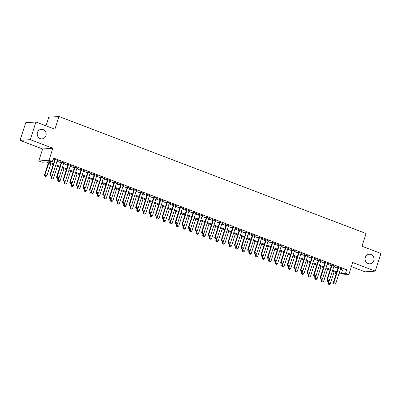 <?xml version="1.0" encoding="UTF-8"?>
<svg xmlns="http://www.w3.org/2000/svg" width="401" height="401" viewBox="0 0 401 401"><rect width="100%" height="100%" fill="white"/><g stroke="black" fill="none" stroke-linecap="round" stroke-linejoin="round"><path stroke-width="0.6" d="M45.904 135.703A4.797 4.461 -94 0 1 42.02 138.881A4.797 4.461 -94 0 1 37.468 132.485A4.797 4.461 -94 0 1 41.348 129.307A4.797 4.461 -94 0 1 45.904 135.703M373.767 260.635A4.797 4.461 -94 0 1 369.882 263.818A4.797 4.461 -94 0 1 365.331 257.422A4.797 4.461 -94 0 1 369.211 254.244A4.797 4.461 -94 0 1 373.767 260.635M53.198 164.61L46.21 161.949L42.06 162.24L38.767 160.981L48.997 160.265L52.295 161.518L48.145 161.809L53.448 163.834M42.621 148.977L52.852 148.26L30.281 139.658L35.95 121.999L25.719 122.721L20.05 140.375L42.621 148.977L38.767 160.981M45.985 125.824L48.747 117.227L58.982 116.511L366.083 233.532L362.003 246.244L380.95 253.467L375.281 271.121L352.71 262.52L348.855 274.53L338.454 275.181M351.391 266.635L365.05 271.838L375.281 271.121M336.043 274.264L335.326 273.988L336.148 273.933M335.863 272.319L335.326 273.988M30.281 139.658L20.05 140.375M57.183 160.636L58.346 160.766L54.391 159.257L53.699 159.307L54.772 159.718M63.769 163.147L64.932 163.277L60.977 161.768L60.285 161.819L61.363 162.23M70.36 165.658L71.523 165.788L67.569 164.28L66.877 164.33L67.949 164.741M76.952 168.169L78.115 168.3L74.16 166.791L73.468 166.841L74.541 167.252M83.543 170.681L84.706 170.811L80.751 169.302L80.06 169.352L81.132 169.763M90.13 173.192L91.293 173.322L87.338 171.813L86.651 171.864L87.724 172.275M96.721 175.703L97.884 175.833L93.929 174.325L93.238 174.375L94.31 174.786M103.313 178.214L104.476 178.345L100.521 176.836L99.829 176.886L100.902 177.297M109.904 180.726L111.067 180.856L107.112 179.347L106.42 179.397L107.493 179.808M116.496 183.237L117.653 183.367L113.699 181.859L113.012 181.909L114.084 182.32M123.082 185.748L124.245 185.879L120.29 184.37L119.598 184.42L120.671 184.831M129.673 188.259L130.836 188.39L126.881 186.881L126.19 186.931L127.262 187.342M136.265 190.771L137.428 190.901L133.473 189.392L132.781 189.442L133.854 189.853M142.856 193.282L144.014 193.412L140.064 191.909L139.373 191.954L140.445 192.365M149.443 195.793L150.606 195.924L146.651 194.42L145.959 194.465L147.032 194.876M156.034 198.305L157.197 198.435L153.242 196.931L152.55 196.976L153.623 197.387M162.626 200.816L163.788 200.946L159.834 199.442L159.142 199.487L160.215 199.898M169.217 203.327L170.375 203.457L166.425 201.954L165.733 201.999L166.806 202.41M175.803 205.838L176.966 205.969L173.011 204.465L172.32 204.51L173.392 204.921M182.395 208.35L183.558 208.48L179.603 206.976L178.911 207.021L179.984 207.432M188.986 210.861L190.149 210.991L186.194 209.487L185.503 209.533L186.575 209.944M195.578 213.372L196.736 213.502L192.786 211.999L192.094 212.044L193.167 212.455M202.164 215.883L203.327 216.014L199.372 214.51L198.68 214.555L199.753 214.966M208.756 218.395L209.918 218.525L205.964 217.021L205.272 217.066L206.345 217.477M215.347 220.906L216.51 221.036L212.555 219.532L211.863 219.578L212.936 219.989M221.938 223.417L223.096 223.547L219.146 222.044L218.455 222.089L219.527 222.5M228.525 225.928L229.688 226.059L225.733 224.555L225.041 224.6L226.119 225.011M235.116 228.44L236.279 228.57L232.324 227.066L231.633 227.111L232.705 227.522M241.708 230.951L242.871 231.081L238.916 229.578L238.224 229.623L239.297 230.034M248.299 233.462L249.462 233.593L245.507 232.089L244.816 232.134L245.888 232.545M254.886 235.973L256.049 236.104L252.094 234.6L251.407 234.645L252.48 235.056M261.477 238.485L262.64 238.615L258.685 237.111L257.993 237.156L259.066 237.567M268.068 240.996L269.231 241.126L265.277 239.623L264.585 239.668L265.657 240.079M274.66 243.507L275.823 243.638L271.868 242.134L271.176 242.179L272.249 242.59M281.246 246.019L282.409 246.149L278.454 244.645L277.768 244.69L278.84 245.101M287.838 248.53L289.001 248.66L285.046 247.156L284.354 247.201L285.427 247.612M294.429 251.041L295.592 251.171L291.637 249.668L290.946 249.713L292.018 250.124M301.021 253.552L302.184 253.683L298.229 252.179L297.537 252.224L298.61 252.635M307.612 256.064L308.77 256.194L304.82 254.69L304.128 254.735L305.201 255.146M314.199 258.575L315.361 258.705L311.407 257.201L310.715 257.247L311.788 257.658M320.79 261.086L321.953 261.216L317.998 259.713L317.306 259.758L318.379 260.169M327.381 263.597L328.544 263.728L324.589 262.224L323.898 262.269L324.97 262.68M333.973 266.109L335.131 266.239L331.181 264.735L330.489 264.78L331.562 265.191M340.374 269.201L342.544 270.033L346.695 269.743L53.428 157.989L52.295 161.518M52.892 159.658L54.581 160.3M56.992 161.217L61.173 162.811M63.584 163.728L67.764 165.322M70.175 166.24L74.355 167.834M76.766 168.751L80.942 170.345M83.353 171.262L87.533 172.856M89.944 173.773L94.125 175.367M96.536 176.285L100.716 177.879M103.127 178.796L107.303 180.39M109.714 181.307L113.894 182.901M116.305 183.818L120.485 185.412M122.896 186.33L127.077 187.924M129.488 188.841L133.663 190.435M136.074 191.352L140.255 192.946M142.666 193.863L146.846 195.457M149.257 196.375L153.438 197.969M155.849 198.886L160.029 200.48M162.435 201.397L166.615 202.991M169.027 203.909L173.207 205.502M175.618 206.42L179.798 208.014M182.209 208.931L186.39 210.525M188.796 211.442L192.976 213.036M195.387 213.954L199.568 215.548M201.979 216.465L206.159 218.059M208.57 218.976L212.751 220.57M215.162 221.487L219.337 223.081M221.748 223.999L225.928 225.593M228.339 226.51L232.52 228.104M234.931 229.021L239.111 230.615M241.522 231.532L245.698 233.126M248.109 234.044L252.289 235.638M254.7 236.555L258.881 238.149M261.292 239.066L265.472 240.66M267.883 241.577L272.058 243.171M274.469 244.089L278.65 245.683M281.061 246.6L285.241 248.194M287.652 249.111L291.833 250.705M294.244 251.622L298.419 253.216M300.83 254.134L305.011 255.728M307.422 256.645L311.602 258.239M314.013 259.156L318.193 260.75M320.605 261.668L324.785 263.262M327.191 264.179L331.371 265.773M333.782 266.69L337.963 268.284M340.559 268.62L341.722 268.75L337.767 267.246L337.076 267.292L338.148 267.703M52.852 148.26L48.997 160.265M346.695 269.743L345.562 273.271L348.855 274.53M35.95 121.999L54.897 129.222L58.982 116.511M338.92 273.738L339.477 273.698L338.99 273.512M336.579 272.595L332.399 271.001M329.988 270.084L325.807 268.49M323.396 267.572L319.221 265.978M316.81 265.061L312.63 263.467M310.219 262.55L306.038 260.956M303.627 260.038L299.447 258.445M297.036 257.527L292.86 255.933M290.449 255.016L286.269 253.422M283.858 252.505L279.677 250.911M277.266 249.993L273.086 248.399M270.675 247.482L266.5 245.888M264.089 244.971L259.908 243.377M257.497 242.46L253.317 240.866M250.906 239.948L246.725 238.354M244.314 237.437L240.139 235.843M237.728 234.926L233.547 233.332M231.136 232.415L226.956 230.821M224.545 229.903L220.365 228.309M217.954 227.392L213.773 225.798M211.367 224.881L207.187 223.287M204.776 222.37L200.595 220.776M198.184 219.858L194.004 218.264M191.593 217.347L187.412 215.753M185.006 214.836L180.826 213.242M178.415 212.324L174.234 210.731M171.823 209.813L167.643 208.219M165.232 207.302L161.052 205.708M158.641 204.791L154.465 203.197M152.054 202.279L147.874 200.685M145.463 199.768L141.282 198.174M138.871 197.257L134.691 195.663M132.28 194.746L128.104 193.152M125.693 192.234L121.513 190.64M119.102 189.723L114.922 188.129M112.511 187.212L108.33 185.618M105.919 184.701L101.744 183.107M99.333 182.189L95.152 180.595M92.741 179.678L88.561 178.084M86.15 177.167L81.969 175.573M79.558 174.656L75.383 173.062M72.972 172.144L68.792 170.55M66.381 169.633L62.2 168.039M59.789 167.122L55.609 165.528M339.241 272.735L341.411 273.562L345.562 273.271M55.859 164.751L60.04 166.345M62.451 167.262L66.631 168.856M69.042 169.773L73.218 171.367M75.629 172.285L79.809 173.879M82.22 174.796L86.4 176.39M88.811 177.307L92.992 178.901M95.403 179.818L99.583 181.412M101.989 182.33L106.17 183.924M108.581 184.841L112.761 186.435M115.172 187.352L119.353 188.946M121.764 189.863L125.944 191.457M128.35 192.375L132.53 193.969M134.942 194.886L139.122 196.48M141.533 197.397L145.713 198.991M148.124 199.909L152.305 201.502M154.716 202.42L158.891 204.014M161.302 204.931L165.483 206.525M167.894 207.442L172.074 209.036M174.485 209.954L178.666 211.548M181.077 212.465L185.252 214.059M187.663 214.976L191.843 216.57M194.254 217.487L198.435 219.081M200.846 219.999L205.026 221.593M207.437 222.51L211.613 224.104M214.024 225.021L218.204 226.615M220.615 227.532L224.796 229.126M227.207 230.044L231.387 231.638M233.798 232.555L237.973 234.149M240.384 235.066L244.565 236.66M246.976 237.577L251.156 239.171M253.567 240.089L257.748 241.683M260.159 242.6L264.334 244.194M266.745 245.111L270.926 246.705M273.337 247.623L277.517 249.216M279.928 250.134L284.108 251.728M286.52 252.645L290.7 254.239M293.106 255.156L297.286 256.75M299.697 257.668L303.878 259.262M306.289 260.179L310.469 261.773M312.88 262.69L317.061 264.284M319.467 265.201L323.647 266.795M326.058 267.713L330.239 269.307M332.65 270.224L336.83 271.818M342.544 270.033L341.411 273.562M341.121 268.52L341.03 268.8M334.529 266.008L334.439 266.289M327.943 263.497L327.853 263.778M321.351 260.986L321.261 261.267M314.76 258.475L314.67 258.755M308.168 255.963L308.078 256.244M301.577 253.452L301.492 253.733M294.991 250.941L294.9 251.221M288.399 248.43L288.309 248.71M281.808 245.918L281.718 246.199M275.216 243.407L275.131 243.688M268.63 240.896L268.54 241.176M262.038 238.384L261.948 238.665M255.447 235.873L255.357 236.154M248.856 233.362L248.77 233.643M242.269 230.851L242.179 231.131M235.678 228.339L235.587 228.62M229.086 225.828L228.996 226.109M222.495 223.317L222.41 223.598M215.908 220.806L215.818 221.086M209.317 218.294L209.227 218.575M202.726 215.783L202.635 216.064M196.134 213.272L196.049 213.553M189.548 210.761L189.457 211.041M182.956 208.249L182.866 208.53M176.365 205.738L176.275 206.019M169.773 203.227L169.683 203.507M163.187 200.716L163.097 200.996M156.596 198.204L156.505 198.485M150.004 195.693L149.914 195.974M143.413 193.182L143.322 193.462M136.821 190.67L136.736 190.951M130.235 188.159L130.145 188.44M123.643 185.648L123.553 185.929M117.052 183.137L116.962 183.417M110.46 180.625L110.375 180.906M103.874 178.114L103.784 178.395M97.283 175.603L97.192 175.884M90.691 173.092L90.601 173.372M84.1 170.58L84.015 170.861M77.513 168.069L77.423 168.35M70.922 165.558L70.832 165.839M64.33 163.047L64.24 163.327M57.739 160.535L57.654 160.816M333.848 283.723L334.835 284.098L333.848 283.723L333.853 282.6L333.356 282.635L338.238 267.422M340.649 268.344L335.832 283.352L333.853 282.6L338.675 267.587M334.835 284.098L335.832 283.352M333.356 282.635L333.762 283.728M328.299 281.547L327.823 283.021L330.299 283.743L334.173 271.678M328.234 284.114L329.301 284.484L328.234 284.114L327.823 283.021M328.94 281.066L328.314 284.108M330.299 283.743L329.301 284.484M327.256 281.211L328.244 281.587L327.256 281.211L327.261 280.088L326.765 280.124L331.647 264.911M334.058 265.833L329.241 280.84L327.261 280.088L332.083 265.076M328.244 281.587L329.241 280.84M326.765 280.124L327.171 281.216M320.665 278.7L321.652 279.076L320.665 278.7L320.675 277.577L320.173 277.612L325.061 262.399M327.472 263.322L322.65 278.329L320.675 277.577L325.492 262.565M321.652 279.076L322.65 278.329M320.173 277.612L320.584 278.705M314.073 276.189L315.066 276.565L314.073 276.189L314.083 275.066L313.587 275.101L318.469 259.888M320.88 260.81L316.058 275.818L314.083 275.066L318.9 260.054M315.066 276.565L316.058 275.818M313.587 275.101L313.993 276.194M307.487 273.677L308.474 274.053L307.487 273.677L307.492 272.555L306.996 272.59L311.878 257.377M314.289 258.299L309.472 273.307L307.492 272.555L312.314 257.542M308.474 274.053L309.472 273.307M306.996 272.59L307.402 273.683M321.707 279.036L321.236 280.51L323.707 281.231L327.582 269.166M321.642 281.602L322.715 281.973L321.642 281.602L321.236 280.51M322.349 278.555L321.722 281.597M323.707 281.231L322.715 281.973M315.116 276.525L314.645 277.998L317.121 278.72L320.99 266.655M315.051 279.091L316.123 279.462L315.051 279.091L314.645 277.998M315.757 276.043L315.136 279.086M317.121 278.72L316.123 279.462M308.529 274.013L308.053 275.487L310.529 276.209L314.404 264.144M308.459 276.58L309.532 276.951L308.459 276.58L308.053 275.487M309.166 273.532L308.544 276.575M310.529 276.209L309.532 276.951M301.938 271.502L301.462 272.976L303.938 273.698L307.813 261.632M301.873 274.068L302.94 274.439L301.873 274.068L301.462 272.976M302.58 271.021L301.953 274.063M303.938 273.698L302.94 274.439M300.895 271.166L301.883 271.542L300.895 271.166L300.9 270.043L300.404 270.079L305.286 254.866M307.697 255.788L302.88 270.795L300.9 270.043L305.722 255.031M301.883 271.542L302.88 270.795M300.404 270.079L300.81 271.171M295.347 268.991L294.875 270.464L297.347 271.186L301.221 259.121M295.281 271.557L296.354 271.928L295.281 271.557L294.875 270.464M295.988 268.51L295.362 271.552M297.347 271.186L296.354 271.928M294.304 268.655L295.291 269.031L294.304 268.655L294.314 267.532L293.813 267.567L298.7 252.354M301.111 253.277L296.289 268.284L294.314 267.532L299.131 252.52M295.291 269.031L296.289 268.284M293.813 267.567L294.224 268.66M288.755 266.48L288.284 267.953L290.76 268.675L294.63 256.61M288.69 269.046L289.763 269.417L288.69 269.046L288.284 267.953M289.397 265.998L288.775 269.041M290.76 268.675L289.763 269.417M287.712 266.144L288.705 266.52L287.712 266.144L287.723 265.021L287.226 265.056L292.108 249.843M294.519 250.765L289.697 265.773L287.723 265.021L292.54 250.008M288.705 266.52L289.697 265.773M287.226 265.056L287.632 266.149M282.169 263.968L281.692 265.442L284.169 266.164L288.043 254.099M282.098 266.535L283.171 266.906L282.098 266.535L281.692 265.442M282.805 263.487L282.184 266.53M284.169 266.164L283.171 266.906M281.126 263.632L282.114 264.008L281.126 263.632L281.131 262.51L280.635 262.545L285.517 247.332M287.928 248.254L283.111 263.262L281.131 262.51L285.953 247.497M282.114 264.008L283.111 263.262M280.635 262.545L281.041 263.637M275.577 261.457L275.101 262.931L277.577 263.652L281.452 251.587M275.512 264.023L276.58 264.394L275.512 264.023L275.101 262.931M276.219 260.976L275.592 264.018M277.577 263.652L276.58 264.394M274.535 261.121L275.522 261.497L274.535 261.121L274.54 259.998L274.043 260.033L278.926 244.821M281.337 245.743L276.52 260.75L274.54 259.998L279.362 244.986M275.522 261.497L276.52 260.75M274.043 260.033L274.449 261.126M267.943 258.61L268.931 258.986L267.943 258.61L267.953 257.487L267.452 257.522L272.339 242.309M274.75 243.232L269.928 258.239L267.953 257.487L272.77 242.475M268.931 258.986L269.928 258.239M267.452 257.522L267.858 258.615M261.352 256.099L262.339 256.475L261.352 256.099L261.362 254.976L260.866 255.011L265.748 239.798M268.159 240.72L263.337 255.728L261.362 254.976L266.179 239.963M262.339 256.475L263.337 255.728M260.866 255.011L261.272 256.104M254.765 253.587L255.753 253.963L254.765 253.587L254.77 252.465L254.274 252.5L259.156 237.287M261.567 238.209L256.75 253.216L254.77 252.465L259.592 237.452M255.753 253.963L256.75 253.216M254.274 252.5L254.68 253.592M248.174 251.076L249.161 251.452L248.174 251.076L248.179 249.953L247.683 249.988L252.565 234.775M254.976 235.698L250.159 250.705L248.179 249.953L253.001 234.941M249.161 251.452L250.159 250.705M247.683 249.988L248.089 251.081M241.582 248.565L242.57 248.941L241.582 248.565L241.592 247.442L241.091 247.477L245.978 232.264M248.389 233.187L243.567 248.194L241.592 247.442L246.409 232.43M242.57 248.941L243.567 248.194M241.091 247.477L241.497 248.57M234.991 246.054L235.978 246.43L234.991 246.054L235.001 244.931L234.5 244.966L239.387 229.753M241.798 230.675L236.976 245.683L235.001 244.931L239.818 229.918M235.978 246.43L236.976 245.683M234.5 244.966L234.911 246.059M228.4 243.542L229.392 243.918L228.4 243.542L228.41 242.42L227.913 242.455L232.796 227.242M235.207 228.164L230.385 243.171L228.41 242.42L233.232 227.407M229.392 243.918L230.385 243.171M227.913 242.455L228.319 243.547M221.813 241.031L222.801 241.407L221.813 241.031L221.818 239.908L221.322 239.943L226.204 224.73M228.615 225.653L223.798 240.66L221.818 239.908L226.64 224.896M222.801 241.407L223.798 240.66M221.322 239.943L221.728 241.036M215.222 238.52L216.209 238.896L215.222 238.52L215.232 237.397L214.73 237.432L219.618 222.219M222.024 223.141L217.207 238.149L215.232 237.397L220.049 222.385M216.209 238.896L217.207 238.149M214.73 237.432L215.136 238.525M208.63 236.009L209.618 236.384L208.63 236.009L208.64 234.886L208.139 234.921L213.026 219.708M215.437 220.63L210.615 235.638L208.64 234.886L213.457 219.873M209.618 236.384L210.615 235.638M208.139 234.921L208.55 236.014M202.039 233.497L203.031 233.873L202.039 233.497L202.049 232.374L201.553 232.41L206.435 217.197M208.846 218.119L204.024 233.126L202.049 232.374L206.871 217.362M203.031 233.873L204.024 233.126M201.553 232.41L201.959 233.502M268.986 258.946L268.515 260.419L270.986 261.141L274.86 249.076M268.921 261.512L269.993 261.883L268.921 261.512L268.515 260.419M269.627 258.465L269.001 261.507M270.986 261.141L269.993 261.883M262.394 256.434L261.923 257.908L264.399 258.63L268.269 246.565M262.329 259.001L263.402 259.372L262.329 259.001L261.923 257.908M263.036 255.953L262.414 258.996M264.399 258.63L263.402 259.372M255.808 253.923L255.332 255.397L257.808 256.119L261.678 244.054M255.738 256.49L256.81 256.861L255.738 256.49L255.332 255.397M256.445 253.442L255.823 256.485M257.808 256.119L256.81 256.861M249.216 251.412L248.74 252.886L251.216 253.607L255.091 241.542M249.146 253.978L250.219 254.349L249.146 253.978L248.74 252.886M249.858 250.931L249.232 253.973M251.216 253.607L250.219 254.349M242.625 248.901L242.154 250.374L244.625 251.096L248.5 239.031M242.56 251.467L243.628 251.838L242.56 251.467L242.154 250.374M243.267 248.419L242.64 251.462M244.625 251.096L243.628 251.838M236.034 246.389L235.562 247.863L238.039 248.585L241.908 236.52M235.968 248.956L237.041 249.327L235.968 248.956L235.562 247.863M236.675 245.908L236.054 248.951M238.039 248.585L237.041 249.327M229.447 243.878L228.971 245.352L231.447 246.074L235.317 234.009M229.377 246.445L230.45 246.815L229.377 246.445L228.971 245.352M230.084 243.397L229.462 246.44M231.447 246.074L230.45 246.815M222.856 241.367L222.38 242.841L224.856 243.562L228.73 231.497M222.786 243.933L223.858 244.304L222.786 243.933L222.38 242.841M223.497 240.886L222.871 243.928M224.856 243.562L223.858 244.304M216.264 238.856L215.788 240.329L218.264 241.051L222.139 228.986M216.199 241.422L217.267 241.793L216.199 241.422L215.788 240.329M216.906 238.374L216.279 241.417M218.264 241.051L217.267 241.793M209.673 236.344L209.202 237.818L211.673 238.54L215.548 226.475M209.608 238.911L210.68 239.282L209.608 238.911L209.202 237.818M210.314 235.863L209.688 238.906M211.673 238.54L210.68 239.282M203.086 233.833L202.61 235.307L205.086 236.029L208.956 223.964M203.016 236.4L204.089 236.77L203.016 236.4L202.61 235.307M203.723 233.352L203.101 236.395M205.086 236.029L204.089 236.77M196.495 231.322L196.019 232.796L198.495 233.517L202.37 221.452M196.425 233.888L197.498 234.259L196.425 233.888L196.019 232.796M197.137 230.841L196.51 233.883M198.495 233.517L197.498 234.259M195.452 230.986L196.44 231.362L195.452 230.986L195.457 229.863L194.961 229.898L199.843 214.685M202.254 215.608L197.437 230.615L195.457 229.863L200.279 214.851M196.44 231.362L197.437 230.615M194.961 229.898L195.367 230.991M188.861 228.475L189.848 228.851L188.861 228.475L188.866 227.352L188.37 227.387L193.257 212.174M195.663 213.096L190.846 228.104L188.866 227.352L193.688 212.34M189.848 228.851L190.846 228.104M188.37 227.387L188.776 228.48M182.27 225.963L183.257 226.339L182.27 225.963L182.28 224.841L181.778 224.876L186.665 209.663M189.077 210.585L184.254 225.593L182.28 224.841L187.097 209.828M183.257 226.339L184.254 225.593M181.778 224.876L182.189 225.969M175.678 223.452L176.671 223.828L175.678 223.452L175.688 222.329L175.192 222.365L180.074 207.152M182.485 208.074L177.663 223.081L175.688 222.329L180.505 207.317M176.671 223.828L177.663 223.081M175.192 222.365L175.598 223.457M189.904 228.811L189.427 230.284L191.904 231.006L195.778 218.941M189.838 231.377L190.906 231.748L189.838 231.377L189.427 230.284M190.545 228.329L189.919 231.372M191.904 231.006L190.906 231.748M183.312 226.299L182.841 227.773L185.312 228.495L189.187 216.43M183.247 228.866L184.32 229.237L183.247 228.866L182.841 227.773M183.954 225.818L183.327 228.861M185.312 228.495L184.32 229.237M176.726 223.788L176.25 225.262L178.726 225.984L182.595 213.918M176.656 226.354L177.728 226.725L176.656 226.354L176.25 225.262M177.362 223.307L176.741 226.349M178.726 225.984L177.728 226.725M170.134 221.277L169.658 222.75L172.134 223.472L176.009 211.407M170.064 223.843L171.137 224.214L170.064 223.843L169.658 222.75M170.771 220.796L170.149 223.838M172.134 223.472L171.137 224.214M169.092 220.941L170.079 221.317L169.092 220.941L169.097 219.818L168.6 219.853L173.483 204.64M175.894 205.563L171.077 220.57L169.097 219.818L173.919 204.806M170.079 221.317L171.077 220.57M168.6 219.853L169.006 220.946M163.543 218.766L163.067 220.239L165.543 220.961L169.417 208.896M163.478 221.332L164.545 221.703L163.478 221.332L163.067 220.239M164.184 218.284L163.558 221.327M165.543 220.961L164.545 221.703M162.5 218.43L163.488 218.806L162.5 218.43L162.505 217.307L162.009 217.342L166.891 202.129M169.302 203.051L164.485 218.059L162.505 217.307L167.327 202.294M163.488 218.806L164.485 218.059M162.009 217.342L162.415 218.435M156.951 216.254L156.48 217.728L158.951 218.45L162.826 206.385M156.886 218.821L157.959 219.192L156.886 218.821L156.48 217.728M157.593 215.773L156.966 218.816M158.951 218.45L157.959 219.192M155.909 215.918L156.896 216.294L155.909 215.918L155.919 214.796L155.418 214.831L160.305 199.618M162.716 200.54L157.894 215.548L155.919 214.796L160.736 199.783M156.896 216.294L157.894 215.548M155.418 214.831L155.829 215.923M150.365 213.743L149.889 215.217L152.365 215.939L156.235 203.873M150.295 216.309L151.367 216.68L150.295 216.309L149.889 215.217M151.002 213.262L150.38 216.304M152.365 215.939L151.367 216.68M149.317 213.407L150.31 213.783L149.317 213.407L149.327 212.284L148.831 212.319L153.713 197.107M156.124 198.029L151.302 213.036L149.327 212.284L154.144 197.272M150.31 213.783L151.302 213.036M148.831 212.319L149.237 213.412M143.774 211.232L143.297 212.705L145.774 213.427L149.648 201.362M143.703 213.798L144.776 214.169L143.703 213.798L143.297 212.705M144.41 210.751L143.789 213.793M145.774 213.427L144.776 214.169M142.731 210.896L143.718 211.272L142.731 210.896L142.736 209.773L142.24 209.808L147.122 194.595M149.533 195.518L144.716 210.525L142.736 209.773L147.558 194.761M143.718 211.272L144.716 210.525M142.24 209.808L142.646 210.901M137.182 208.72L136.706 210.194L139.182 210.916L143.057 198.851M137.117 211.287L138.185 211.658L137.117 211.287L136.706 210.194M137.824 208.239L137.197 211.282M139.182 210.916L138.185 211.658M136.139 208.385L137.127 208.761L136.139 208.385L136.145 207.262L135.648 207.297L140.53 192.084M142.941 193.006L138.124 208.014L136.145 207.262L140.967 192.249M137.127 208.761L138.124 208.014M135.648 207.297L136.054 208.39M130.591 206.209L130.119 207.683L132.591 208.405L136.465 196.34M130.525 208.776L131.598 209.147L130.525 208.776L130.119 207.683M131.232 205.728L130.606 208.771M132.591 208.405L131.598 209.147M129.548 205.873L130.536 206.249L129.548 205.873L129.558 204.751L129.057 204.786L133.944 189.573M136.355 190.495L131.533 205.502L129.558 204.751L134.375 189.738M130.536 206.249L131.533 205.502M129.057 204.786L129.468 205.878M123.999 203.698L123.528 205.172L126.004 205.893L129.874 193.828M123.934 206.264L125.007 206.635L123.934 206.264L123.528 205.172M124.641 203.217L124.019 206.259M126.004 205.893L125.007 206.635M122.957 203.362L123.949 203.738L122.957 203.362L122.967 202.239L122.47 202.274L127.353 187.061M129.764 187.984L124.942 202.991L122.967 202.239L127.784 187.227M123.949 203.738L124.942 202.991M122.47 202.274L122.876 203.367M117.413 201.187L116.937 202.66L119.413 203.382L123.287 191.317M117.343 203.753L118.415 204.124L117.343 203.753L116.937 202.66M118.049 200.706L117.428 203.748M119.413 203.382L118.415 204.124M116.37 200.851L117.358 201.227L116.37 200.851L116.375 199.728L115.879 199.763L120.761 184.55M123.172 185.473L118.355 200.48L116.375 199.728L121.197 184.716M117.358 201.227L118.355 200.48M115.879 199.763L116.285 200.856M110.821 198.675L110.345 200.149L112.821 200.871L116.696 188.806M110.756 201.242L111.824 201.613L110.756 201.242L110.345 200.149M111.463 198.194L110.836 201.237M112.821 200.871L111.824 201.613M109.779 198.34L110.766 198.716L109.779 198.34L109.784 197.217L109.288 197.252L114.17 182.039M116.581 182.961L111.764 197.969L109.784 197.217L114.606 182.204M110.766 198.716L111.764 197.969M109.288 197.252L109.694 198.345M104.23 196.164L103.759 197.638L106.23 198.36L110.105 186.295M104.165 198.731L105.237 199.102L104.165 198.731L103.759 197.638M104.872 195.683L104.245 198.726M106.23 198.36L105.237 199.102M103.187 195.828L104.175 196.204L103.187 195.828L103.197 194.706L102.696 194.741L107.583 179.528M109.994 180.45L105.172 195.457L103.197 194.706L108.014 179.693M104.175 196.204L105.172 195.457M102.696 194.741L103.102 195.833M97.638 193.653L97.167 195.127L99.643 195.848L103.513 183.783M97.573 196.219L98.646 196.59L97.573 196.219L97.167 195.127M98.28 193.172L97.659 196.214M99.643 195.848L98.646 196.59M96.596 193.317L97.588 193.693L96.596 193.317L96.606 192.194L96.11 192.229L100.992 177.016M103.403 177.939L98.581 192.946L96.606 192.194L101.423 177.182M97.588 193.693L98.581 192.946M96.11 192.229L96.516 193.322M91.052 191.142L90.576 192.615L93.052 193.337L96.927 181.272M90.982 193.708L92.055 194.079L90.982 193.708L90.576 192.615M91.689 190.66L91.067 193.703M93.052 193.337L92.055 194.079M90.009 190.806L90.997 191.182L90.009 190.806L90.014 189.683L89.518 189.718L94.4 174.505M96.811 175.427L91.994 190.435L90.014 189.683L94.836 174.671M90.997 191.182L91.994 190.435M89.518 189.718L89.924 190.811M84.461 188.63L83.984 190.104L86.461 190.826L90.335 178.761M84.39 191.197L85.463 191.568L84.39 191.197L83.984 190.104M85.102 188.149L84.476 191.192M86.461 190.826L85.463 191.568M83.418 188.295L84.405 188.67L83.418 188.295L83.423 187.172L82.927 187.207L87.809 171.994M90.22 172.916L85.403 187.924L83.423 187.172L88.245 172.159M84.405 188.67L85.403 187.924M82.927 187.207L83.333 188.3M77.869 186.119L77.398 187.593L79.869 188.315L83.744 176.25M77.804 188.686L78.872 189.056L77.804 188.686L77.398 187.593M78.511 185.638L77.884 188.681M79.869 188.315L78.872 189.056M76.827 185.783L77.814 186.159L76.827 185.783L76.837 184.66L76.335 184.696L81.223 169.483M83.634 170.405L78.812 185.412L76.837 184.66L81.654 169.648M77.814 186.159L78.812 185.412M76.335 184.696L76.741 185.788M71.278 183.608L70.807 185.082L73.283 185.803L77.152 173.738M71.213 186.174L72.285 186.545L71.213 186.174L70.807 185.082M71.919 183.127L71.298 186.169M73.283 185.803L72.285 186.545M70.235 183.272L71.223 183.648L70.235 183.272L70.245 182.149L69.749 182.184L74.631 166.971M77.042 167.894L72.22 182.901L70.245 182.149L75.062 167.137M71.223 183.648L72.22 182.901M69.749 182.184L70.155 183.277M64.691 181.097L64.215 182.57L66.691 183.292L70.561 171.227M64.621 183.663L65.694 184.034L64.621 183.663L64.215 182.57M65.328 180.615L64.706 183.658M66.691 183.292L65.694 184.034M63.644 180.761L64.636 181.137L63.644 180.761L63.654 179.638L63.157 179.673L68.04 164.46M70.451 165.382L65.634 180.39L63.654 179.638L68.476 164.626M64.636 181.137L65.634 180.39M63.157 179.673L63.564 180.766M58.1 178.585L57.624 180.059L60.1 180.781L63.975 168.716M58.03 181.152L59.102 181.523L58.03 181.152L57.624 180.059M58.741 178.104L58.115 181.147M60.1 180.781L59.102 181.523M57.057 178.25L58.045 178.625L57.057 178.25L57.062 177.127L56.566 177.162L61.448 161.949M63.859 162.871L59.042 177.879L57.062 177.127L61.884 162.114M58.045 178.625L59.042 177.879M56.566 177.162L56.972 178.255M51.508 176.074L51.037 177.548L53.508 178.27L57.383 166.204M51.443 178.64L52.511 179.011L51.443 178.64L51.037 177.548M52.15 175.593L51.523 178.635M53.508 178.27L52.511 179.011M50.466 175.738L51.453 176.114L50.466 175.738L50.476 174.615L49.975 174.651L54.862 159.438M57.268 160.36L52.451 175.367L50.476 174.615L55.293 159.603M51.453 176.114L52.451 175.367M49.975 174.651L50.381 175.743M48.381 162.776L44.446 175.036L46.917 175.758L50.792 163.693M44.852 176.129L45.925 176.5L44.852 176.129L44.446 175.036M48.817 162.941L44.942 175.001L44.932 176.124M46.917 175.758L45.925 176.5"/></g></svg>
